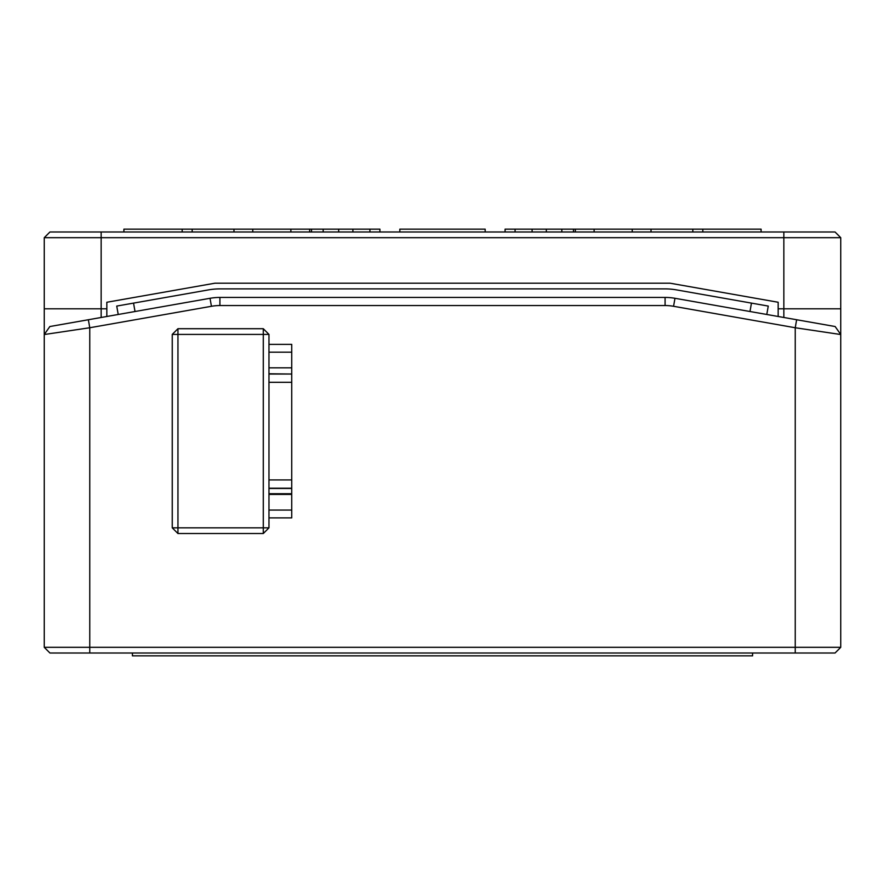 <?xml version="1.0" encoding="UTF-8"?>
<svg xmlns="http://www.w3.org/2000/svg" width="885" height="885" viewBox="0 0 885 885"><rect width="100%" height="100%" fill="white"/><g stroke="black" fill="none" stroke-linecap="round" stroke-linejoin="round"><path stroke-width="1.33" d="M132.429 653.008L132.429 655.851L752.571 655.851L752.571 653.008M840.75 308.799L840.75 334.53L795.239 327.749L673.562 306.287A48.763 48.763 0 0 0 665.089 305.546L219.911 305.546A48.763 48.763 0 0 0 211.438 306.287L89.761 327.749L44.25 334.53L44.25 308.799L106.831 308.799L44.25 308.799L44.25 237.689L49.936 231.992L835.064 231.992L840.75 237.689L840.75 308.799L783.856 308.799L840.75 308.799M106.831 316.487L106.831 302.261L214.933 283.2L670.067 283.2L778.169 302.261L778.169 308.799L783.856 308.799L778.169 308.799L778.169 316.487M835.064 653.008L49.936 653.008L44.25 647.311L840.75 647.311L835.064 653.008M44.25 647.311L44.25 334.53L49.848 326.532L210.022 298.289A56.894 56.894 0 0 1 219.911 297.426L665.089 297.426A56.894 56.894 0 0 1 674.978 298.289L835.152 326.532L840.75 334.53L840.75 647.311M89.761 653.008L89.761 327.749L88.356 319.739M796.644 319.739L795.239 327.749L795.239 653.008M118.214 314.474L116.731 306.077L208.55 289.882A65.424 65.424 0 0 1 219.911 288.886L665.089 288.886A65.424 65.424 0 0 1 676.45 289.882L768.269 306.077L766.786 314.474M192.167 231.992L192.167 229.149L379.919 229.149L379.919 231.992M123.9 231.992L123.9 229.149L369.919 229.149L369.919 231.992M575.35 231.992L575.35 229.149L761.1 229.149L761.1 231.992M561.831 231.992L561.831 229.149L575.35 229.149M532.106 231.992L532.106 229.149L561.831 229.149M702.823 231.992L702.823 229.149L651.017 229.149L692.833 229.149L692.833 231.992M399.832 231.992L399.832 229.149L485.168 229.149L485.168 231.992M53.974 231.992L64.616 231.992M840.75 237.689L44.25 237.689M820.384 231.992L831.026 231.992M505.081 231.992L505.081 229.149L702.823 229.149M515.081 231.992L515.081 229.149L532.106 229.149M632.233 229.149L594.123 229.149L632.233 229.149L632.233 231.992M182.177 231.992L182.177 229.149M290.877 229.149L252.767 229.149L290.877 229.149L290.877 231.992M172.254 334.408L177.951 328.711L172.254 334.408L177.951 334.408L177.951 527.836L263.287 527.836L263.287 334.408L177.951 334.408L177.951 328.711L263.287 328.711L268.974 334.408L268.974 527.836L263.287 533.533L177.951 533.533L172.254 527.836L177.951 527.836L177.951 533.533L172.254 527.836L172.254 334.408M268.974 527.836L263.287 527.836L263.287 533.533M263.287 328.711L263.287 334.408L268.974 334.408M268.974 494.416L291.729 494.416L291.729 517.88L268.974 517.88M268.974 510.059L291.729 510.059M268.974 493.708L291.729 493.708L291.729 488.21L268.974 488.21M291.729 493.708L291.729 488.465L268.974 488.465M268.974 352.186L291.729 352.186L291.729 488.465M291.729 367.828L268.974 367.828M268.974 344.365L291.729 344.365L291.729 352.186M268.974 374.034L291.729 374.034L268.974 373.78M783.856 317.483L783.856 231.992M101.144 231.992L101.144 317.483M210.022 298.289L211.438 306.287M219.911 297.426L219.911 305.546M665.089 297.426L665.089 305.546M674.978 298.289L673.562 306.287M835.152 326.532L840.75 334.53L835.152 326.532M749.982 311.509L751.465 303.113M133.535 303.113L135.018 311.509M268.974 479.924L291.729 479.924M291.729 382.309L268.974 382.309M49.848 326.532L44.25 334.53M233.983 231.992L233.983 229.149M311.509 231.992L311.509 229.149M338.667 231.992L338.667 229.149M546.333 231.992L546.333 229.149M573.491 231.992L573.491 229.149M651.017 231.992L651.017 229.149M594.123 231.992L594.123 229.149M352.894 231.992L352.894 229.149M323.169 231.992L323.169 229.149M309.65 231.992L309.65 229.149M252.767 231.992L252.767 229.149"/></g></svg>
